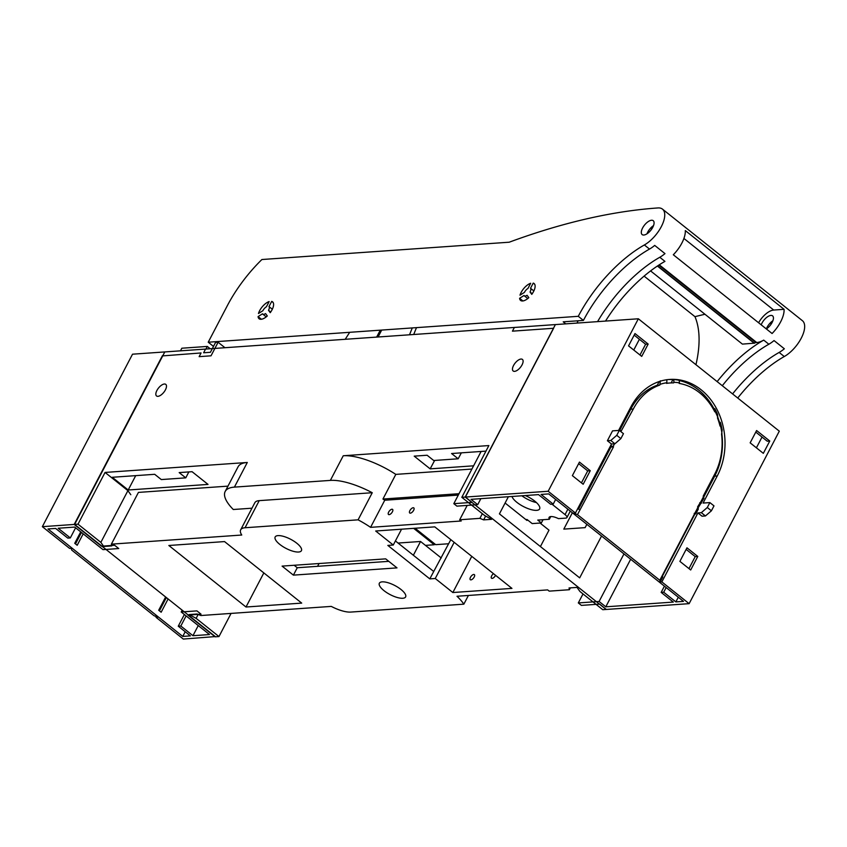 <?xml version="1.0" encoding="UTF-8"?>
<svg xmlns="http://www.w3.org/2000/svg" width="847" height="847" viewBox="0 0 847 847"><rect width="100%" height="100%" fill="white"/><g stroke="black" fill="none" stroke-linecap="round" stroke-linejoin="round"><path stroke-width="1.27" d="M583.011 593.938L578.31 602.937L581.391 605.393L599.644 604.112L606.336 609.448L689.13 603.657L779.304 431.165L638.342 318.779L514.373 327.461L512.435 331.156L553.62 328.265L465.384 497.062L472.065 502.387L453.812 503.669L456.904 506.135L477.708 504.674L471.017 499.338L538.523 494.616L550.656 504.293L553.207 504.124L555.653 499.444M416.48 327.63L413.707 334.501M412.277 327.927L409.503 334.798M378.08 337L381.701 330.065M448.677 543.753L435.697 544.663L415.104 528.242M709.871 502.589L713.989 505.871L711.416 510.794L705.445 515.961L702.047 516.204L697.928 512.922L701.327 512.679L707.298 507.512L709.871 502.589L703.084 503.065L717.25 475.961A62.212 50.915 86 0 0 717.547 410.594A62.212 50.915 86 0 0 669.691 379.435A62.212 50.915 86 0 0 630.824 407.047L618.596 430.445M610.782 440.493L607.394 440.726L612.54 430.869L619.337 430.392L616.754 435.326L610.782 440.493L614.901 443.775L611.502 444.008L607.394 440.726M616.754 435.326L620.872 438.608L623.456 433.675L619.337 430.392M620.872 438.608L614.901 443.775M638.342 318.779L548.168 491.26L465.384 497.062M481.107 451.462L453.812 503.669M480.852 498.65L477.708 504.674M639.39 339.276L633.757 350.033M666.155 587.543L663.709 592.222L675.853 601.899L683.487 601.37L548.708 493.907L541.064 494.436L553.207 504.124M675.853 601.899L678.299 597.23M756.403 447.819L762.025 437.063M664.419 586.166L661.158 592.402L663.709 592.222M661.158 592.402L673.301 602.079L605.796 606.812L599.104 601.476L623.974 553.917M630.666 559.242L605.796 606.812M578.31 602.937L599.104 601.476M711.416 510.794L707.298 507.512M705.445 515.961L701.327 512.679M548.168 491.26L575.431 513.007L611.502 444.008M575.431 513.007L573.737 513.123L577.495 514.648L659.802 580.269L660.162 582.027L661.856 581.91L697.928 512.922M661.856 581.91L689.13 603.657M648.156 344.062L641.719 356.386L628.548 345.883L634.985 333.559L648.156 344.062L645.615 344.242L639.983 354.999M769.775 441.022L756.604 430.53L750.156 442.843L763.327 453.346L769.775 441.022L767.223 441.202L755.789 432.086M583.17 484.262L590.253 470.71L579.454 462.091L572.371 475.643L583.17 484.262M679.887 561.37L686.97 547.818L697.78 556.437L690.686 569.989L679.887 561.37M698.129 507.851L703.963 498.248L703.19 496.162L714.783 473.992A58.665 48.014 -94 0 0 721.559 434.267L722.142 430.022A62.212 50.915 86 0 0 720.342 422.314L719.484 422.367A62.212 50.915 86 0 0 717.758 417.158M679.474 382.876L679.188 380.282A62.212 50.915 86 0 0 673.746 379.551L673.937 382.315A59.258 48.491 86 0 1 679.474 382.876L679.188 383.426A58.665 48.014 -94 0 1 714.783 411.811L715.069 411.261A59.258 48.491 86 0 1 717.758 417.264L717.568 414.501A62.212 50.915 86 0 0 714.794 408.656L713.947 408.72A62.212 50.915 86 0 0 679.22 380.525M671.163 382.918L672.889 379.615L673.746 379.551M672.889 379.615A62.212 50.915 86 0 0 668.421 379.541M703.73 497.125L714.709 476.13A62.212 50.915 86 0 0 721.845 433.706M590.253 470.71L587.712 470.89L578.639 463.658M581.444 482.875L587.712 470.89M688.96 568.602L695.228 556.617L686.155 549.385M695.228 556.617L697.78 556.437M645.615 344.242L634.17 335.116M577.495 514.648L580.068 509.714L577.665 508.74M610.708 445.533L613.524 446.845L580.068 509.714M613.524 446.845L610.973 447.015L578.522 509.089M610.242 446.433L610.973 447.015M613.112 446.517L614.53 443.796M620.893 431.631L621.296 430.869L618.882 429.895M619.75 430.244L630.75 409.196L633.302 409.016L621.296 430.869M630.75 409.196A58.665 48.014 -94 0 1 657.272 385.226L659.199 381.542M633.302 409.016A58.665 48.014 -94 0 1 659.824 385.046L657.272 385.226M659.824 385.046L660.406 380.801M673.937 382.315L673.63 382.897A58.665 48.014 -94 0 0 669.945 382.982A58.665 48.014 -94 0 0 666.525 383.373L666.864 382.728A59.258 48.491 86 0 0 660.215 384.294M666.864 382.728L666.833 379.657M666.61 383.225A58.665 48.014 -94 0 1 667.394 383.162L669.945 382.982M715.069 411.261L714.794 408.656M713.947 408.72L713.545 409.482M717.758 417.264L717.462 417.846A58.665 48.014 -94 0 1 720.024 426.03L720.342 422.314M719.484 422.367L719.188 422.939M721.951 433.516A59.258 48.491 86 0 0 720.374 425.385M703.603 496.49L701.02 501.424L701.38 503.182M700.533 503.245L699.802 502.652M662.513 575.981L694.932 513.96L695.779 513.896L698.362 508.973L697.589 506.887L701.02 501.424M660.162 582.027L662.735 577.103L662.375 575.346L659.802 580.269M698.002 507.215L695.419 512.139L695.779 513.896M694.932 513.96L694.191 513.367M662.375 575.346L695.419 512.139M246.001 607.013L168.839 545.489L224.54 541.582L301.701 603.106L246.001 607.013L263.83 572.911M111.381 544.155L111.74 545.913L103.758 546.474L100.857 542.387L78.009 524.177L74.621 524.42L215.572 636.806L218.971 636.563L196.123 618.352L189.146 614.562L197.129 614.001L200.887 615.525L331.272 606.399A22.816 7.877 -152.4 0 0 350.817 612.074L463.849 604.165A48.141 16.622 -152.4 0 0 458.28 597.506A48.141 16.622 -152.4 0 0 456.999 596.256L547.649 589.904L549.195 591.142L569.406 589.724L569.046 587.966L577.029 587.405L579.93 591.481L602.768 609.702L606.166 609.459L465.215 497.073L461.816 497.305L484.653 515.527L491.631 519.317L483.648 519.878L479.9 518.353L459.688 519.772L461.234 521L370.573 527.342A48.141 16.622 -152.4 0 0 368.763 526.135A48.141 16.622 -152.4 0 0 358.09 519.836L245.048 527.745A22.816 7.877 -152.4 0 0 240.675 529.809A22.816 7.877 -152.4 0 0 241.755 535.029L111.381 544.155L138.432 492.403L227.97 486.136M293.401 575.134L282.083 566.114L385.681 558.861L396.999 567.882L293.401 575.134L297.265 567.744L388.784 561.339M435.252 578.501L429.8 578.882L387.831 545.415L393.273 545.034L375.687 531.005L434.776 526.866L511.948 588.39L452.849 592.529L435.252 578.501L454.172 542.324M279.806 544.409A14.812 5.114 -152.4 0 0 301.426 550.677A14.812 5.114 -152.4 0 0 296.789 543.223A14.812 5.114 -152.4 0 0 275.169 536.956A14.812 5.114 -152.4 0 0 279.806 544.409M383.998 590.655A14.812 5.114 -152.4 0 0 405.618 596.923A14.812 5.114 -152.4 0 0 400.98 589.47A14.812 5.114 -152.4 0 0 379.361 583.202A14.812 5.114 -152.4 0 0 383.998 590.655M251.983 508.2L233.285 509.502A48.141 16.622 -152.4 0 1 225.186 491.472A48.141 16.622 -152.4 0 1 234.407 487.12L330.362 480.397A48.141 16.622 27.6 0 1 372.257 492.721L358.09 519.836M100.857 542.387L127.908 490.646L130.809 494.722M78.009 524.177L105.06 472.435L127.908 490.646M461.816 497.305L488.867 445.564L343.247 455.76A48.141 16.622 27.6 0 1 365.396 459.561A48.141 16.622 27.6 0 1 395.814 474.384L471.906 469.058M465.215 497.073L555.388 324.581L164.794 351.928L74.621 524.42M234.407 487.12L247.292 462.473L105.06 472.435M521.011 359.043A7.411 3.399 128.6 0 1 522.408 359.414A7.411 3.399 128.6 0 1 521.318 366.126A7.411 3.399 128.6 0 1 514.574 371.357A7.411 3.399 128.6 0 1 513.176 370.997A7.411 3.399 128.6 0 1 514.267 364.274A7.411 3.399 128.6 0 1 521.011 359.043M157.944 396.332A7.411 3.399 128.6 0 1 156.547 395.962A7.411 3.399 128.6 0 1 157.637 389.239A7.411 3.399 128.6 0 1 164.382 384.009A7.411 3.399 128.6 0 1 165.779 384.379A7.411 3.399 128.6 0 1 164.689 391.102A7.411 3.399 128.6 0 1 157.944 396.332M218.971 636.563L231.072 613.408M196.123 618.352L198.177 614.424M463.849 604.165L468.402 595.452M569.406 589.724L570.37 587.871M508.391 496.723L499.423 513.875L579.676 577.866L601.55 536.035M483.648 519.878L485.649 516.056M479.9 518.353L482.345 513.674M459.021 493.706L382.939 499.031L395.814 474.384M459.688 519.772L467.195 505.415M370.573 527.342L384.75 500.238L458.301 495.093M382.939 499.031A48.141 16.622 27.6 0 1 384.75 500.238M240.675 529.809L254.852 502.705A22.816 7.877 27.6 0 1 259.224 500.641L372.257 492.721M294.163 565.267L297.265 567.744M452.849 592.529L471.758 556.352M395.411 540.947L433.717 571.492L450.816 539.655M429.8 578.882L433.717 571.492M393.273 545.034L401.552 529.195M247.292 462.473A48.141 16.622 -152.4 0 0 238.06 466.835L225.186 491.472M128.204 490L112.259 477.285L154.705 474.309L161.301 479.571L185.768 477.856L179.172 472.594L192.078 471.694L208.023 484.41L128.204 490L135.711 475.643M485.966 451.123L451.578 453.526L458.174 458.788L433.706 460.503L427.11 455.241L414.204 456.141L430.149 468.857L473.6 465.818M430.149 468.857L434.649 460.44M505.098 503.023L526.961 520.45L527.332 519.73M540.058 523.044L548.994 530.158L540.418 546.559M398.048 543.054L420.557 541.477L441.245 557.972M188.839 471.927L185.768 477.856M458.174 458.788L461.35 452.849M317.583 566.325L319.054 563.52M413.357 555.261L420.557 541.477M624.726 420.726A27.845 9.613 27.6 0 1 623.826 420.44M572.36 512.763L563.806 529.121L585.118 527.639L586.855 524.314M493.473 573.663A3.261 1.493 -51.4 0 0 491.694 575.801A3.261 1.493 -51.4 0 0 491.535 578.226A3.261 1.493 -51.4 0 0 495.431 575.547A3.261 1.493 -51.4 0 0 495.548 575.314M474.204 577.029A3.261 1.493 -51.4 0 0 474.362 574.615A3.261 1.493 -51.4 0 0 470.466 577.294A3.261 1.493 -51.4 0 0 470.307 579.708A3.261 1.493 -51.4 0 0 474.204 577.029M413.632 510.328A3.261 1.493 -51.4 0 0 413.802 507.904A3.261 1.493 -51.4 0 0 409.895 510.582A3.261 1.493 -51.4 0 0 409.736 513.007A3.261 1.493 -51.4 0 0 413.632 510.328M392.405 511.81A3.261 1.493 -51.4 0 0 392.574 509.396A3.261 1.493 -51.4 0 0 388.667 512.075A3.261 1.493 -51.4 0 0 388.508 514.489A3.261 1.493 -51.4 0 0 392.405 511.81M597.569 321.638A92.567 42.509 128.6 0 1 659.792 257.276A23.705 10.884 128.6 0 0 664.98 253.613L654.699 245.408A23.705 10.884 128.6 0 1 649.501 249.071A92.567 42.509 128.6 0 0 583.424 320.41L578.279 316.312A92.567 42.509 128.6 0 1 644.355 244.963A23.705 10.884 128.6 0 0 661.549 226.181A23.705 10.884 128.6 0 0 662.47 209.114A23.705 10.884 128.6 0 0 658.003 207.939A958.243 440.101 128.6 0 0 575.621 221.512A958.243 440.101 128.6 0 0 509.195 242.21L261.903 259.521A88.882 40.825 128.6 0 0 227.229 305.873L208.224 342.209L213.486 346.412M644.101 276.122L694.964 316.672A148.14 68.035 128.6 0 1 695.948 364.708M530.518 288.266L533.229 283.089A10.81 4.966 128.6 0 1 534.086 283.523A10.81 4.966 128.6 0 1 531.778 294.364L530.042 291.993A4.891 2.245 128.6 0 0 530.518 288.266L533.854 290.934M530.042 291.993L532.223 293.74M533.229 283.089L534.711 284.274M273.179 302.58L271.696 301.394L268.986 306.582L272.332 309.24M268.986 306.582A4.891 2.245 128.6 0 1 268.51 310.298L270.691 312.045M268.51 310.298L270.246 312.681A10.81 4.966 128.6 0 0 272.565 301.828A10.81 4.966 128.6 0 0 271.696 301.394M519.592 298.303A10.81 4.966 128.6 0 0 520.609 300.431A10.81 4.966 128.6 0 0 528.824 297.657L527.088 295.285A4.891 2.245 128.6 0 1 524.304 295.804A4.891 2.245 128.6 0 1 524.039 295.497L519.592 298.303L522.906 300.95M524.441 292.384L519.994 295.19A10.81 4.966 128.6 0 1 530.677 283.269L527.967 288.446A4.891 2.245 128.6 0 0 524.441 292.384M258.462 313.506A10.81 4.966 128.6 0 1 269.145 301.574L266.445 306.752A4.891 2.245 128.6 0 0 262.909 310.69L258.462 313.506M258.07 316.609L262.517 313.803A4.891 2.245 128.6 0 0 262.771 314.11A4.891 2.245 128.6 0 0 265.566 313.591L267.303 315.963A10.81 4.966 128.6 0 1 259.076 318.747A10.81 4.966 128.6 0 1 258.07 316.609L261.384 319.255M583.424 320.41L563.213 321.828L565.764 323.861M578.099 320.78A148.14 68.035 128.6 0 1 577.008 323.078M758.594 322.771A15.341 7.051 128.6 0 1 773.713 310.044L784.068 309.324A23.705 10.884 128.6 0 1 772.083 333.517L673.312 254.767A23.705 10.884 128.6 0 0 685.297 230.575L784.068 309.324M761.199 324.846A8.883 4.087 128.6 0 1 761.951 323.162A8.883 4.087 128.6 0 1 772.58 315.857A8.883 4.087 128.6 0 1 772.136 322.453A8.883 4.087 128.6 0 1 766.355 328.964M766.344 328.943A8.883 4.087 128.6 0 1 767.096 327.27A8.883 4.087 128.6 0 1 772.898 320.748M717.155 381.616A92.567 42.509 128.6 0 1 763.708 340.123A23.705 10.884 128.6 0 1 756.731 342.527L756.032 342.569A4.447 2.043 128.6 0 0 754.497 343.151L742.406 344.115L650.581 270.913M694.964 316.672A958.243 440.101 128.6 0 1 704.958 314.258M605.52 321.077A92.567 42.509 128.6 0 1 664.937 261.374L659.792 257.276M646.981 233.814A8.883 4.087 128.6 0 1 647.743 232.11A8.883 4.087 128.6 0 1 653.545 225.588M650.443 228.277A950.832 436.703 128.6 0 1 652.37 228.055M732.581 393.919A92.567 42.509 128.6 0 1 779.134 352.437A23.705 10.884 128.6 0 0 784.333 348.773L774.042 340.568A23.705 10.884 128.6 0 1 768.854 344.231A92.567 42.509 128.6 0 0 722.3 385.713M769.785 323.438A950.832 436.703 128.6 0 1 771.712 323.215M657.399 266.032L754.296 343.289M662.47 209.114L802.395 320.685A23.705 10.884 128.6 0 1 801.474 337.741A23.705 10.884 128.6 0 1 784.28 356.534A92.567 42.509 128.6 0 0 737.726 398.026M652.783 227.292A8.883 4.087 128.6 0 1 642.153 234.598A8.883 4.087 128.6 0 1 642.598 228.002A8.883 4.087 128.6 0 1 653.238 220.696A8.883 4.087 128.6 0 1 652.783 227.292M578.279 316.312L208.224 342.209M75.616 527.787L70.312 537.93L58.178 528.242L74.727 527.088L103.027 549.65L118.739 548.549L114.62 545.267L101.46 546.188L74.197 524.441L42.35 526.675L132.524 354.194L205.546 349.08L203.619 352.776L210.405 352.299L215.562 342.442L218.113 342.262L224.953 347.715M162.719 355.888L201.067 352.955L199.14 356.651L211.019 355.814L218.113 342.262M185.207 631.746L182.761 636.425L47.983 528.962L55.627 528.422L67.771 538.099L70.312 537.93M165.631 596.987L158.696 610.253L161.163 612.222L168.098 598.956M83.197 533.832L77.204 545.277L74.737 543.308L80.719 531.863M215.286 636.573L183.301 639.062L156.039 617.325L157.743 617.209L153.985 615.684L71.677 550.052L71.317 548.295L69.613 548.411L42.35 526.675M81.46 532.445L75.478 543.901M182.761 636.425L190.406 635.885L178.262 626.208L180.813 626.028L192.957 635.705L209.516 634.551L181.216 611.989L196.928 610.888L201.046 614.17L187.886 615.091L215.149 636.838M156.039 617.325L156.388 616.658M159.427 610.835L166.361 597.569M182.169 610.168L181.216 611.989M192.957 635.705L198.251 625.573M186.118 615.896L180.813 626.028M184.381 614.509L178.262 626.208M162.433 355.655L74.197 524.441M180.464 350.838L181.83 348.223L207.303 346.434L210.204 348.752M207.303 346.434L205.937 349.049M434.723 543.88L434.257 544.759L413.664 528.348M425.459 545.383L434.257 544.759M380.261 330.171L376.64 337.095M349.684 332.31L345.216 339.298M525.86 519.571L527.035 519.497L532.181 523.594L541.349 522.948L537.75 520.079L549.332 519.275A9.476 3.272 27.6 0 1 549.078 517.432A9.476 3.272 27.6 0 1 558.438 518.629L565.775 518.12A5.929 2.043 27.6 0 0 566.908 517.581L570.296 511.112M552.011 504.198L565.055 514.605A5.929 2.043 27.6 0 1 566.908 517.581M525.309 495.537A15.553 5.368 27.6 0 1 539.603 508.941A15.553 5.368 27.6 0 1 536.617 510.349A15.553 5.368 27.6 0 1 522.112 505.828A15.553 5.368 27.6 0 1 511.98 496.48M536.437 502.578A15.553 5.368 27.6 0 1 521.847 495.781M543.043 519.709L541.349 522.948M550.741 516.585L549.332 519.275M714.709 476.13L717.25 475.961M330.362 480.397L343.247 455.76M245.048 527.745L259.224 500.641M683.91 238.452L773.713 310.044M659.262 264.804L756.731 342.527M658.839 265.079L756.032 342.569M657.6 265.894L754.497 343.151M644.355 244.963L649.501 249.071M763.708 340.123L768.854 344.231M779.134 352.437L784.28 356.534M565.055 514.605L567.882 509.185M524.304 295.804L527.766 298.567M262.771 314.11L266.233 316.873"/></g></svg>
